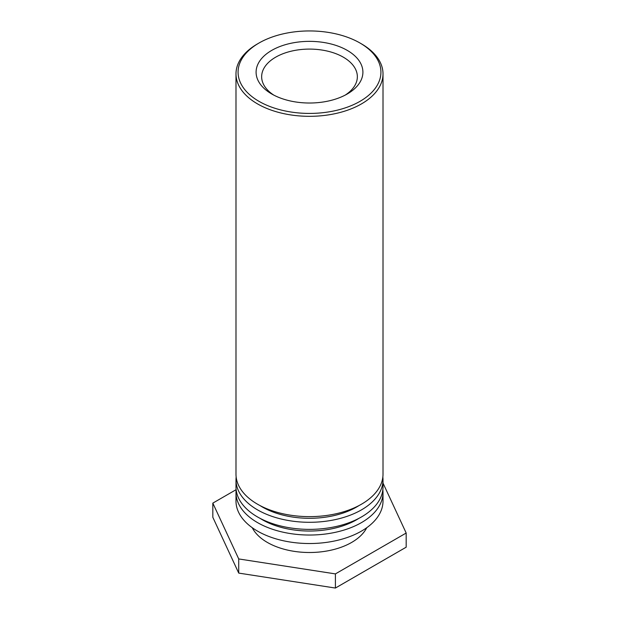 <?xml version="1.0" encoding="UTF-8"?>
<svg xmlns="http://www.w3.org/2000/svg" width="619" height="619" viewBox="0 0 619 619"><rect width="100%" height="100%" fill="white"/><g stroke="black" fill="none" stroke-linecap="round" stroke-linejoin="round"><path stroke-width="0.93" d="M273.815 95.117A47.849 27.623 180 0 1 261.651 76.717A47.849 27.623 180 0 1 309.5 49.094A47.849 27.623 180 0 1 357.349 76.717A47.849 27.623 180 0 1 345.185 95.117M271.741 93.987A53.396 30.826 0 0 0 347.259 93.987A53.396 30.826 0 0 0 347.259 50.387A53.396 30.826 0 0 0 271.741 50.387A53.396 30.826 0 0 0 271.741 93.987L271.741 93.987M258.997 101.346A71.425 41.241 180 0 1 258.99 43.028A71.425 41.241 180 0 1 360.01 43.028A71.425 41.241 180 0 1 360.003 101.346A71.425 41.241 180 0 1 258.997 101.346M258.99 43.028L257.519 43.879A73.506 42.44 0 0 0 235.994 73.885A73.506 42.44 0 0 0 257.519 103.891A73.506 42.44 0 0 0 337.634 113.091A73.506 42.44 0 0 0 383.006 73.885A73.506 42.44 0 0 0 361.481 43.879L360.01 43.028M235.994 73.885L235.994 474.193A73.506 42.44 0 0 0 309.5 516.633A73.506 42.44 0 0 0 383.006 474.193L383.006 73.885M358.904 505.622A66.573 38.432 180 0 1 260.096 505.622M382.844 477.025A73.506 42.44 180 0 1 383.006 479.857A73.506 42.44 180 0 1 309.5 522.297A73.506 42.44 180 0 1 235.994 479.857A73.506 42.44 180 0 1 236.156 477.025M235.994 479.857L235.994 486.936A73.506 42.44 0 0 0 309.5 529.377A73.506 42.44 0 0 0 383.006 486.936L383.006 479.857M358.904 518.358A66.573 38.432 180 0 1 260.096 518.358M382.844 489.768A73.506 42.44 180 0 1 383.006 492.6A73.506 42.44 180 0 1 309.5 535.033A73.506 42.44 180 0 1 235.994 492.6A73.506 42.44 180 0 1 236.156 489.768M235.994 492.6L235.994 501.088A73.506 42.44 0 0 0 309.5 543.528A73.506 42.44 0 0 0 383.006 501.088L383.006 492.6M366.758 527.697A59.641 34.432 180 0 1 309.5 552.504A59.641 34.432 180 0 1 252.243 527.697M383.006 483.099L406.18 533.036L335.405 573.898L238.725 558.942L212.82 503.123L236.141 489.652M212.82 503.123L212.82 517.275L238.725 573.093L335.405 588.05L335.405 573.898M335.405 588.05L406.18 547.188L406.18 533.036M238.725 573.093L238.725 558.942"/></g></svg>

